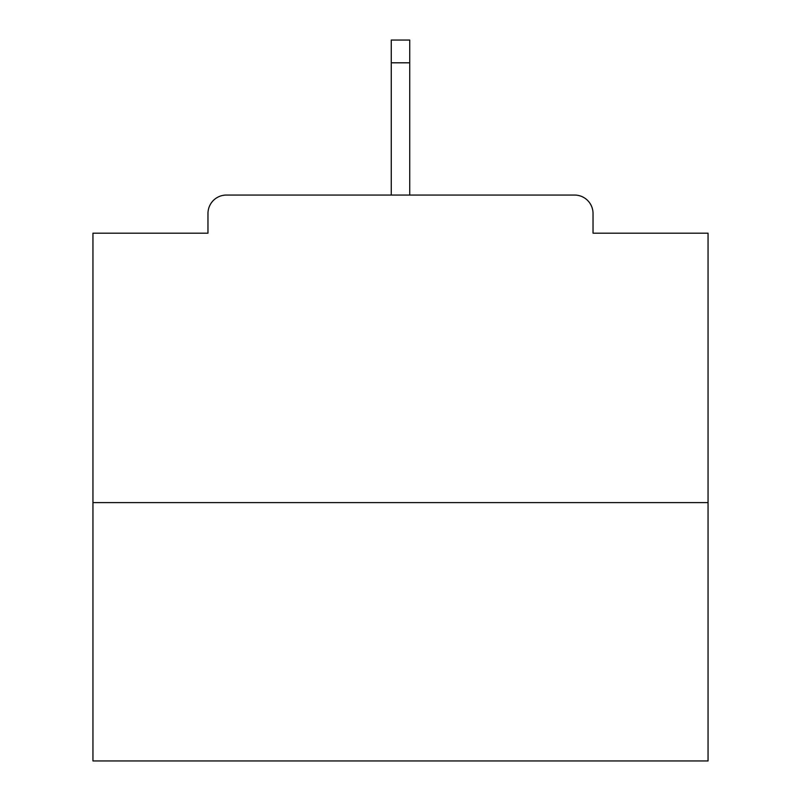 <?xml version="1.0" encoding="UTF-8"?>
<svg xmlns="http://www.w3.org/2000/svg" width="801" height="801" viewBox="0 0 801 801"><rect width="100%" height="100%" fill="white"/><g stroke="black" fill="none" stroke-linecap="round" stroke-linejoin="round"><path stroke-width="1.2" d="M593.03 233.191L593.03 213.507L593.03 233.191L708.054 233.191L708.054 760.95L92.946 760.95L92.946 233.191L207.97 233.191L207.97 213.507L207.97 233.191M708.054 502.607L92.946 502.607M593.03 213.507A18.453 18.453 0 0 0 574.577 195.054L226.423 195.054A18.453 18.453 0 0 0 207.97 213.507M574.577 195.054L479.228 195.054M321.772 195.054L226.423 195.054M409.732 62.808L391.268 62.808L391.268 40.05L409.732 40.05L409.732 195.054M391.268 62.808L391.268 195.054"/></g></svg>
